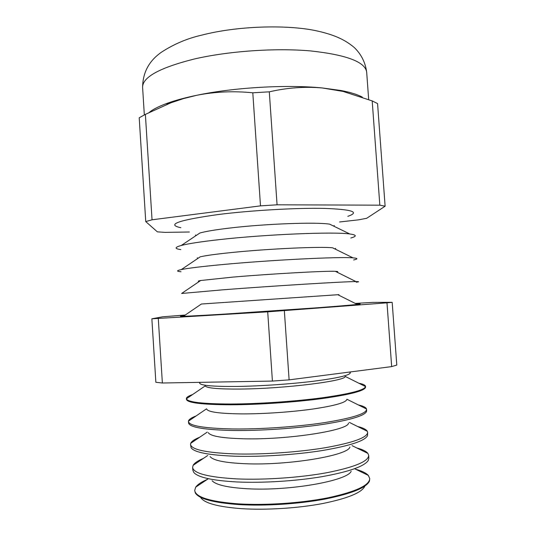 <?xml version="1.0" encoding="UTF-8"?>
<svg xmlns="http://www.w3.org/2000/svg" width="536" height="536" viewBox="0 0 536 536"><rect width="100%" height="100%" fill="white"/><g stroke="black" fill="none" stroke-linecap="round" stroke-linejoin="round"><path stroke-width="0.8" d="M199.874 382.818L199.6 383.193C200.873 385.565 213.435 386.644 237.301 386.443C260.322 386.108 290.566 384.051 313.419 381.25C336.956 378.222 349.258 375.441 350.336 372.915L349.841 372.011M212.109 480.738C215.921 484.892 227.559 487.559 247.022 488.732C288.777 491.278 347.536 480.846 351.18 471.258M207.311 479.412C201.449 481.911 197.583 484.484 195.714 487.144L194.695 490.453C195.687 497.247 210.326 501.723 238.6 503.88C265.802 505.548 301.775 503.083 328.414 497.716C355.75 491.747 369.532 485.348 369.753 478.521L368.292 475.378C366.081 473 361.901 470.97 355.757 469.295M368.694 455.426L368.828 458.26L368.232 460.504C364.272 466.434 348.809 471.834 321.835 476.698C295.678 481.1 262.365 483.15 236.852 481.951C212.269 480.558 197.911 477.375 193.757 472.397L192.866 470.26L192.612 467.432C193.53 473.409 208.196 477.228 236.604 478.883C263.947 480.129 300.16 477.643 327 472.685C354.537 467.191 368.44 461.442 368.694 455.426L367.897 453.409C366.222 451.272 362.517 449.456 356.775 447.949M210.099 456.558C213.04 460.431 224.792 462.823 245.361 463.727C288.328 465.623 348.494 455.446 349.894 447.031M367.642 432.378L367.529 435.694C364.862 440.894 349.82 445.838 322.397 450.521C295.758 454.769 261.132 457.014 234.802 456.21C208.651 455.165 194.079 452.33 191.084 447.721L190.528 444.451C191.372 449.603 206.065 452.753 234.614 453.912C262.097 454.716 298.552 452.217 325.58 447.674C353.325 442.662 367.348 437.564 367.642 432.378L367.307 431.286C366.188 429.41 362.952 427.808 357.619 426.488M208.276 432.612C210.226 436.123 222.038 438.18 243.699 438.783C287.892 439.976 349.385 430.2 348.454 423.058M366.591 409.37L366.637 411.179C365.331 415.581 350.758 419.99 322.933 424.418C295.852 428.452 259.906 430.87 232.751 430.488C205.027 429.852 190.327 427.46 188.645 423.313L188.444 421.517C189.215 425.825 203.941 428.304 232.631 428.954C260.241 429.323 296.937 426.803 324.166 422.683C352.112 418.167 366.255 413.725 366.591 409.37L366.524 409.015C365.967 407.394 363.227 406.033 358.303 404.915M206.628 408.888C207.492 411.97 219.298 413.638 242.038 413.893C263.665 413.966 291.993 412.01 313.232 408.981C335.107 405.672 346.316 402.456 346.866 399.327M361.338 384.48L365.324 386.476M365.539 386.409L365.572 387.113C365.197 390.65 350.939 394.442 322.799 398.483C295.376 402.188 258.453 404.72 230.701 404.787C201.884 404.633 187.124 402.817 186.434 399.327L186.394 398.797C187.607 402.154 202.353 403.896 230.641 404.017C258.138 403.936 294.659 401.457 322.015 397.819C350.102 393.846 364.614 390.101 365.539 386.583L365.539 386.409C365.371 385.136 363.127 384.071 358.818 383.22M186.394 398.797L205.188 385.933C206.755 388.165 218.487 389.21 240.383 389.056C284.763 388.714 346.645 380.875 345.171 376.386L365.539 386.583M337.908 294.76L337.935 294.753C339.925 294.606 339.884 294.592 337.827 294.72L201.382 304.019L183.426 316.287M356.273 282.204C359.448 281.782 359.348 281.574 355.978 281.588C345.814 281.46 272.757 285.923 222.748 289.822L181.617 293.473L200.685 280.509C198.092 280.971 197.623 281.293 199.285 281.46M356.313 303.952L360.199 303.979C359.589 304.381 345.104 305.661 316.743 307.811L224.356 314.109C195.6 315.851 180.974 316.562 180.478 316.233L184.324 315.677M336.843 272.087C338.464 271.692 337.961 271.437 335.328 271.33C326.19 270.76 271.028 273.809 232.925 277.099L200.685 280.509M353.626 259.973C358.202 258.968 358.008 258.265 353.036 257.87C340.125 256.543 269.28 260.074 221.087 264.69C201.094 266.586 187.835 268.221 181.315 269.581C176.445 270.647 176.344 271.363 181.014 271.745M353.036 257.87L332.615 247.813C321.473 246.352 268.04 248.758 231.291 252.556C215.954 254.124 205.583 255.551 200.176 256.845L181.315 269.581M350.805 238.018C357.056 236.269 356.721 234.922 349.8 233.977C334.317 231.572 265.822 234.353 219.425 239.612C201.013 241.676 188.297 243.625 181.275 245.468C174.548 247.337 174.401 248.717 180.826 249.609M349.8 233.977L329.694 224.175C316.675 221.917 265.059 223.8 229.656 228.061C215.539 229.736 205.61 231.391 199.868 233.019L181.275 245.468M347.817 216.336C360.112 212.068 352.313 209.422 324.421 208.404C296.488 207.774 250.674 210.4 217.77 214.588C178.28 220.182 165.972 224.557 180.846 227.72M372.192 100.909L379.836 205.174L385.116 206.213L377.572 103.582L372.192 100.909L342.993 91.408L322.196 87.944C304.79 86.43 287.155 87.723 269.3 91.83L252.798 92.802C233.616 90.865 214.889 91.703 196.618 95.314C233.736 87.462 286.72 84.387 322.196 87.944L340.923 90.497C350.457 92.313 357.592 94.53 362.336 97.143M364.808 486.226C361.767 492.691 347.569 498.487 322.223 503.626C297.634 508.255 265.99 510.232 241.703 508.677C217.81 506.868 204.122 503.116 200.638 497.415M194.695 490.453L195.312 492.919C198.809 498.822 213.261 502.708 238.654 504.57C264.489 506.165 298.291 504.041 324.468 499.177C351.422 493.777 366.43 487.733 369.478 481.047L369.753 478.521M366.892 474.695L359.033 470.883M203.405 458.401C197.925 460.672 194.494 462.983 193.127 465.322L192.612 467.432M204.283 481.435L197.014 486.273M199.653 437.262C194.548 439.292 191.566 441.316 190.709 443.326L190.528 444.451M196.055 415.976C191.325 417.752 188.793 419.474 188.464 421.155L188.444 421.517M186.588 398.663L190.267 396.144M192.598 394.55C188.438 395.983 186.367 397.337 186.374 398.623M189.389 231.994L165.041 232.376L157.37 231.847L145.745 221.589L152.043 219.794L260.496 205.864L277.065 204.806L379.836 205.174M385.116 206.213L366.691 218.293L358.504 219.847L339.569 221.978M252.798 92.802L260.496 205.864M269.3 91.83L277.065 204.806M145.745 221.589L139.206 117.779L145.377 114.382L152.043 219.794M149.343 112.332C153.611 108.855 160.693 105.445 170.602 102.108C177.986 99.649 186.662 97.385 196.618 95.314L183.667 98.544L171.044 102.745L145.377 114.382M355.234 303.416L372.801 302.378L392.178 302.317L386.992 302.833L267.705 311.831L151.862 318.806L162.756 316.783L185.262 315.034M392.178 302.317L396.794 365.063L391.669 366.604L289.112 379.87L284.348 310.686M386.992 302.833L391.669 366.604M267.705 311.831L272.415 381.069L289.112 379.87M158.288 318.531L162.368 383.005L155.862 382.289L151.862 318.806M272.415 381.069L162.368 383.005M344.373 91.743L345.251 91.381M142.603 87.482C142.723 72.514 149.109 60.682 161.758 51.985C174.133 44.006 187.406 38.398 201.583 35.168C237.073 25.916 286.117 24.542 315.309 30.565C333.104 34.384 344.266 39.121 354.182 47.436C361.21 54.176 365.371 62.431 366.678 72.206C365.311 61.942 346.604 54.846 310.558 50.92C275.37 47.811 228.41 51.088 194.24 59.02C159.534 67.764 142.321 77.251 142.603 87.482L144.331 114.892M166.435 103.569L167.661 103.897M199.6 383.193L200.196 382.342M354.926 468.893L368.292 475.378M352.058 445.637L367.897 453.409M349.412 422.428L367.307 431.286M346.966 399.266L366.524 409.015M337.827 294.72L357.284 304.435M336.333 271.832L336.916 271.437M335.328 271.33L355.978 281.588M334.893 248.932L335.69 248.389M333.586 226.071L334.33 225.562M368.674 99.502L366.678 72.206M340.923 90.497L342.993 91.395M170.602 102.108L166.91 104.353M196.263 235.431L195.459 235.029M198.079 258.265L197.215 257.829M199.754 281.145L199.131 280.831M206.521 408.841L188.464 421.155M207.238 432.117L190.709 443.326M207.76 455.473L193.127 465.322M208.075 478.903L195.714 487.144M350.336 372.915L349.546 372.051"/></g></svg>
